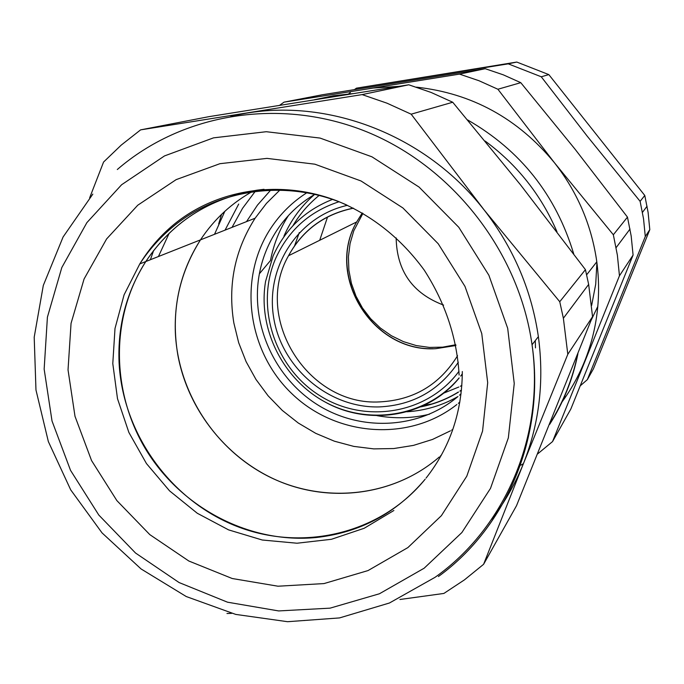 <?xml version="1.0" encoding="UTF-8"?>
<svg xmlns="http://www.w3.org/2000/svg" width="684" height="684" viewBox="0 0 684 684"><rect width="100%" height="100%" fill="white"/><g stroke="black" fill="none" stroke-linecap="round" stroke-linejoin="round"><path stroke-width="1.03" d="M591.13 320.292L597.833 306.372M591.66 305.389L595.704 284.262L596.91 262.656M354.449 89.578L356.484 88.159L508.255 63.851L541.249 76.779L587.325 136.304L640.113 201.327L643.541 218.829L645.286 236.527L587.334 379.654L580.417 385.673M565.873 396.481L563.642 397.943M533.64 403.979L533.187 404.039M348.558 93.947L350.328 92.596M356.484 88.159L516.779 62.056L548.824 74.607L644.79 195.479L648.107 212.476L649.8 229.662L593.438 368.796L587.334 379.654M508.255 63.851L516.779 62.056M541.249 76.779L548.824 74.607M640.113 201.327L644.79 195.479M645.286 236.527L649.8 229.662M232.03 227.362L242.555 208.304L255.132 191.503M457.964 396.523C419.42 429.124 361.109 432.083 317.718 404.894C274.267 377.765 250.036 323.609 259.381 273.78C262.34 258.184 268.119 243.778 276.712 230.576C286.562 215.64 299.199 203.593 314.614 194.427M429.492 414.205C412.153 418.377 394.642 418.856 376.961 415.641M259.381 273.78L270.488 260.518C273.591 244.273 279.602 229.251 288.52 215.451M461.05 393.813L459.511 395.19M246.514 221.625L257.475 205.097L270.59 190.237M459.853 402.081L458.357 403.312M456.861 404.518C409.34 442.103 336.716 436.725 292.248 394.044C247.428 351.713 237.476 278.952 270.642 228.482C280.132 214.058 292.154 202.173 306.706 192.828M362.135 94.606L387.033 103.198L411.169 114.185L487.256 214.032C514.778 250.942 531.819 291.82 538.368 336.656C544.319 381.125 539.343 423.422 523.457 463.538L483.597 564.3L516.514 505.707L592.549 316.692L588.65 284.416L585.436 269.641L520.541 184.877L452.722 102.241L431.1 92.443L408.767 84.79L209.056 116.639L140.613 129.866L362.135 94.606L408.767 84.79M230.79 116.195L246.428 113.159C331.466 98.838 426.645 136.373 483.46 209.133L559.751 301.729L585.436 269.641M411.169 114.185L452.722 102.241M89.655 197.821L103.566 162.048L121.273 145.059L140.613 129.866M483.597 564.3L464.427 579.878L443.882 593.438L399.943 599.492M231.654 613.36L226.977 613.505M559.751 301.729L563.377 318.248L567.806 354.303L523.457 463.538C515.266 483.853 504.604 502.509 491.471 519.515M567.806 354.303L592.549 316.692M533.956 400.054L533.383 401.97M150.377 259.723L153.652 250.481M256.979 190.186C209.253 198.343 172.197 222.12 145.803 261.536C109.979 316.991 110.97 393.206 146.829 451.072C182.756 508.905 250.754 544.028 316.615 537.47C360.382 532.511 396.575 513.086 425.183 479.185C380.569 533.922 302.379 552.236 236.39 526.184C170.342 500.175 122.376 433.126 119.059 362.195C117.614 325.49 126.531 291.94 145.803 261.536C173.77 219.974 213.177 195.889 264.015 189.297L256.979 190.186M426.072 478.09C449.995 447.584 462.076 412.067 462.316 371.532C462.076 412.067 449.995 447.584 426.072 478.09M279.636 105.293L284.014 102.155L373.293 88.031L398.994 86.329M368.744 88.698L459.52 74.111L485.221 68.699L322.181 94.785L284.014 102.155M570.866 408.964L633.085 255.072L631.178 235.997L627.467 217.119L575.064 149.215L520.772 82.67L503.287 74.83L485.221 68.699M520.387 465.197L519.327 465.359M459.52 74.111L479.022 80.746L497.901 89.245L554.425 162.715L613.343 234.766L617.378 255.175L619.456 275.789L552.535 441.59L570.866 408.972M619.456 275.789L633.085 255.072M613.343 234.766L627.467 217.119M497.901 89.245L520.772 82.67M416.462 87.159C471.892 93.263 517.882 118.452 554.425 162.715C576.86 191.358 590.848 223.471 596.405 259.056L596.799 261.818C601.287 296.488 597.235 329.637 584.632 361.263C578.579 376.2 570.824 390.06 561.367 402.842M552.535 441.59L537.701 453.86M523.414 463.649L521.054 465.094M218.675 223.916L221.556 214.383M169.222 233.15L158.431 256.534M177.789 354.714C187.989 411.101 228.524 461.025 281.5 482.271C334.502 503.347 396.729 493.985 439.359 456.946C393.881 496.507 326.225 504.159 271.24 477.774C216.255 451.295 177.943 393.283 175.343 332.433C174.181 298.686 182.56 267.829 200.48 239.87C178.43 274.806 170.863 313.092 177.789 354.714M440.393 456.031L441.411 455.116L440.393 456.031M253.841 190.682C231.962 202.729 214.178 219.119 200.48 239.87C214.178 219.119 231.962 202.729 253.841 190.682M214.511 234.304L224.856 211.279M279.765 190.169L266.478 203.353L255.115 218.213C234.783 250.088 227.686 284.997 233.843 322.951L238.665 342.675L246.086 361.622L255.97 379.44L268.111 395.814L282.304 410.434L298.275 423.02L315.734 433.34L334.373 441.189L353.825 446.404L373.746 448.884L393.753 448.55L413.461 445.395L432.485 439.453L450.465 430.826M451.662 430.133L452.842 429.432M455.783 344.745L442.745 347.147L429.458 347.421L416.248 345.565L403.457 341.632L391.393 335.741L380.364 328.021L370.625 318.684L362.426 307.954L355.971 296.104L351.414 283.415L348.874 270.214L348.412 256.816L350.063 243.564L353.782 230.782L362.922 213.374M443.625 305.115C412.614 293.436 396.797 271.026 396.156 237.904M535.273 340.623L535.478 347.891M534.452 371.686L534.307 373.131M455.929 345.514L435.93 348.66C373.122 353.115 324.951 276.242 356.672 221.958L362.246 212.98M294.565 245.847L299.318 232.551M461.862 385.443L460.341 386.246M458.802 387.024L443.095 393.377M432.801 403.834L423.507 405.415M286.1 218.504L286.545 217.649M458.973 371.284C427.774 413.974 365.102 424.337 320.018 395.788C274.643 367.701 254.645 306.218 275.78 258.193C288.545 230.234 309.587 211.433 338.896 201.78M462.316 374.028L460.717 376.089M459.109 378.064C427.466 417.018 368.471 426.722 324.455 401.653M459.118 377.919C427.739 415.462 371.686 425.781 327.816 403.432C283.843 381.253 257.364 329.577 265.589 281.355L273.087 255.996M273.138 255.876C285.245 229.097 305.004 210.279 332.415 199.446M353.423 208.21C324.378 214.186 302.747 230.021 288.528 255.731C252.635 318.043 308.159 406.493 380.073 401.876C413.854 400.046 439.684 384.656 457.562 355.723M458.314 362.263C439.384 390.333 413.093 405.219 379.432 406.912C329.184 408.399 281.782 368.257 273.711 317.889C265.101 267.598 297.933 216.306 347.463 205.328M292.855 225.831C299.78 214.16 308.518 204.046 319.052 195.487M461.469 390.034L459.956 391.026M458.425 391.983C446.652 399.234 433.981 404.176 420.404 406.818M283.937 236.16C291.042 219.983 301.242 206.089 314.52 194.487M457.878 396.6C442.044 405.569 425.012 410.631 406.8 411.794M346.497 204.884C287.135 178.584 217.213 188.698 171.18 228.251C158.97 238.605 148.505 250.489 139.784 263.921L124.086 294.821L114.998 328.491L112.792 363.572L117.494 398.669L128.874 432.433L146.453 463.555L169.547 490.847L197.266 513.248L228.567 529.869L262.246 540.009L297.001 543.224L331.458 539.283L364.204 528.262L393.881 510.495M407.869 547.602L441.402 515.659L466.796 476.175L482.562 431.091L487.692 382.707L481.758 333.587L464.975 286.391L438.205 243.735L402.893 207.945L360.998 180.961L314.854 164.186L266.982 158.38L219.932 163.69L176.139 179.644L137.758 205.217L106.61 238.938L84.072 278.995L71.05 323.361L68.032 369.864L75.001 416.308L91.553 460.563L116.87 500.602L149.796 534.614L188.835 561.017L232.227 578.519L278.003 586.214L324.011 583.58L368.043 570.567L407.869 547.602M438.401 576.526C506.989 526.834 545.43 435.537 532.049 344.753C518.976 252.037 453.116 167.221 367.034 131.935C280.842 96.743 182.491 113.074 117.297 169.521M121.615 184.74L86.885 222.625L61.816 267.538L47.41 317.171L44.152 369.129L52.018 420.985L70.537 470.361L98.804 515.043L135.535 553.023L179.08 582.546L227.507 602.194L278.644 610.932L330.107 608.144L379.432 593.763L424.131 568.224L461.862 532.562L490.496 488.385L508.349 437.846L514.248 383.519L507.69 328.311L488.88 275.25L458.784 227.276L419.061 187.074L371.942 156.816L320.061 138.074L266.29 131.713L213.528 137.852L164.493 155.926L121.615 184.74M573.714 253.909C555.972 195.102 520.61 150.437 467.599 119.922M352.679 93.648L333.356 95.777L314.435 99.727M549.645 424.388C563.377 402.859 572.799 379.304 577.929 353.696M556.973 231.756C541.172 194.983 517.224 164.741 485.127 141.049M647.073 206.2L642.473 212.365M225.062 230.123L238.699 204.063M433.066 348.712C371.318 350.559 325.994 274.9 356.672 221.958L288.528 255.731C302.602 230.021 324.182 214.152 353.286 208.141M327.55 216.982L319.71 240.281M462.316 373.9L460.725 375.943M420.617 406.903C434.118 404.261 446.72 399.345 458.417 392.146M459.939 391.188L461.452 390.205M563.377 318.248L588.65 284.416M255.115 218.213L139.784 263.921C147.812 250.754 157.602 238.972 169.145 228.576C211.775 190.135 278.696 177.763 338.4 201.438C372.677 215.811 401.277 238.69 424.208 270.077C445.369 302.969 457.006 337.956 459.118 375.037M538.368 336.656L532.049 344.753C544.96 435.905 504.826 527.997 435.015 577.339L389.444 602.997L339.546 617.917L287.562 621.705L235.749 614.412L186.253 596.542L141.084 568.96L102.044 532.896L70.709 489.855L48.35 441.573L35.97 389.983L34.2 337.195L43.306 285.433L63.09 236.989L92.827 194.111M616.122 247.642L630.024 229.029M596.799 261.818L586.658 274.797M550.227 422.951C563.385 402.021 572.517 379.201 577.621 354.474"/></g></svg>
